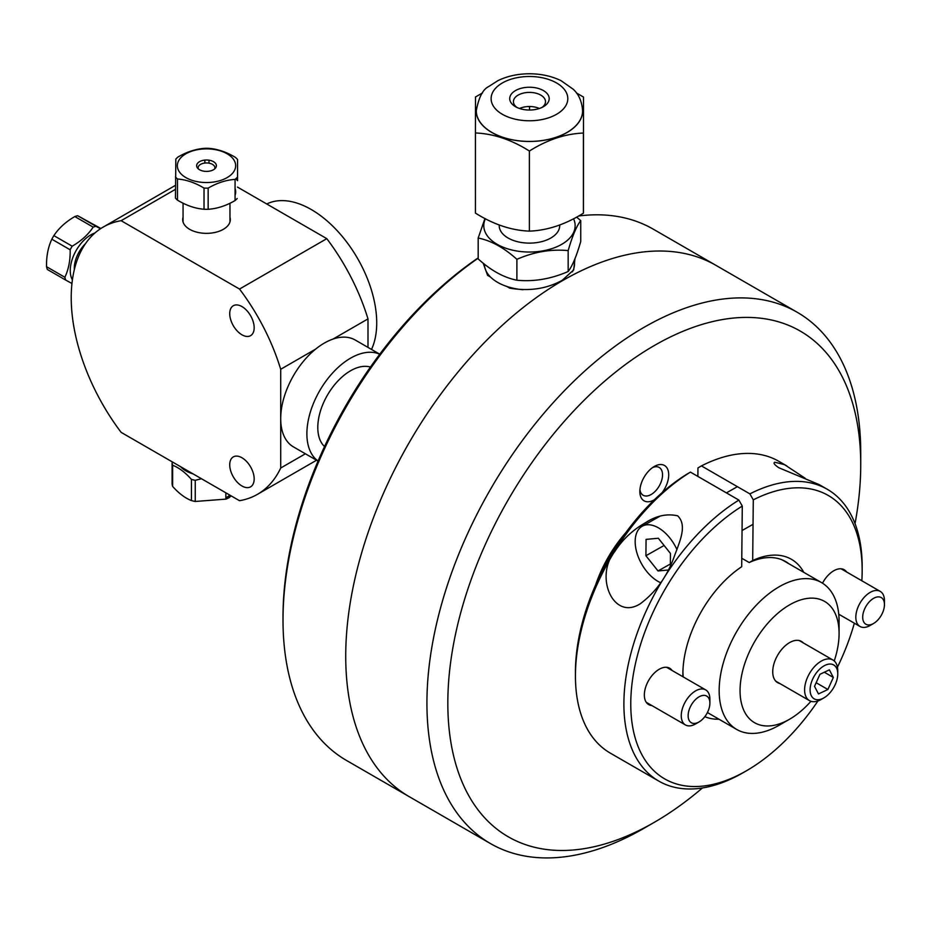 <?xml version="1.0" encoding="UTF-8"?>
<svg xmlns="http://www.w3.org/2000/svg" width="931" height="931" viewBox="0 0 931 931"><rect width="100%" height="100%" fill="white"/><g stroke="black" fill="none" stroke-linecap="round" stroke-linejoin="round"><path stroke-width="1.4" d="M241.944 334.799A17.282 9.973 60 0 1 230.655 319.577A17.282 9.973 60 0 1 233.309 305.729A17.282 9.973 60 0 1 250.59 315.702A17.282 9.973 60 0 1 250.59 335.66A17.282 9.973 60 0 1 241.944 334.799M241.944 485.982A17.282 9.973 60 0 1 230.655 470.749A17.282 9.973 60 0 1 233.309 456.9A17.282 9.973 60 0 1 250.59 466.885A17.282 9.973 60 0 1 250.59 486.843A17.282 9.973 60 0 1 241.944 485.982M305.38 453.781L280.697 468.025L280.697 369.281A154.302 89.085 -120 0 0 239.523 289.052L121.123 220.694L175.459 189.33M121.123 220.694A154.302 89.085 -120 0 0 103.178 227.083A154.302 89.085 -120 0 0 121.123 432.356L239.523 500.703A154.302 89.085 -120 0 0 257.468 494.326A154.302 89.085 -120 0 0 280.697 468.025M371.516 349.428A92.576 53.451 -120 0 0 376.718 322.906A92.576 53.451 -120 0 0 337.441 230.958A92.576 53.451 -120 0 0 266.743 203.982M237.452 187.073L326.804 238.662L239.523 289.052M229.957 217.226A23.81 13.744 180 0 1 217.493 231.796A23.81 13.744 180 0 1 189.668 229.329A23.81 13.744 180 0 1 183.058 217.226M333.065 339.047L367.989 318.891L367.989 347.391M367.989 318.891A154.302 89.085 -120 0 0 326.804 238.662M280.697 369.281L315.609 349.125M324.535 446.554A46.294 26.72 -60 0 1 327.386 395.21A46.294 26.72 -60 0 1 370.422 367.082M318.088 461.02A61.714 35.634 -60 0 1 319.67 390.764A61.714 35.634 -60 0 1 379.72 354.269M318.053 461.089L293.486 446.915A61.714 35.634 -60 0 1 293.486 375.647A61.714 35.634 -60 0 1 355.2 340.013L379.767 354.199M478.185 257.887A302.854 174.853 120 0 0 283.012 616.881L283.012 620.046A306.741 177.099 -60 0 1 478.185 258.178M578.593 216.004A306.741 177.099 -60 0 1 653.283 229.177L715.997 265.382A306.741 177.099 120 0 0 409.256 442.481A306.741 177.099 120 0 0 409.256 796.68A306.741 177.099 -60 0 1 409.256 442.481A306.741 177.099 -60 0 1 715.997 265.382L797.204 312.269A306.741 177.099 120 0 0 490.451 489.369A306.741 177.099 120 0 0 490.462 843.567A306.741 177.099 120 0 0 643.833 828.369L654.284 822.341A291.973 168.569 -60 0 1 447.823 703.138A291.973 168.569 -60 0 1 654.272 345.552A291.973 168.569 -60 0 1 860.733 464.744A291.973 168.569 -60 0 1 855.042 523.629M490.462 843.567L346.541 760.476A306.741 177.099 -60 0 1 283.012 620.046M574.986 258.574L573.682 269.92L562.196 280.324C546.637 288.866 529.134 291.473 509.699 288.133L506.755 286.434M490.544 277.066L487.6 275.367L483.177 263.136M810.948 701.287A70.023 40.429 -60 0 1 789.569 719.232A70.023 40.429 -60 0 1 740.052 690.639A70.023 40.429 -60 0 1 789.569 604.871A70.023 40.429 -60 0 1 839.087 633.464A70.023 40.429 -60 0 1 834.234 660.952M779.899 683.552A23.81 13.744 -60 0 1 777.664 655.18A23.81 13.744 -60 0 1 803.348 642.937M839.087 633.464L839.087 621.408A84.802 48.959 120 0 0 821.514 582.585A84.802 48.959 120 0 0 736.724 631.544A84.802 48.959 120 0 0 736.724 729.462A84.802 48.959 120 0 0 779.119 725.261L789.569 719.232M639.934 489.543A16.048 9.263 120 0 0 643.17 495.269A16.048 9.263 120 0 0 651.188 494.477A16.048 9.263 120 0 0 661.673 480.338A16.048 9.263 120 0 0 659.218 467.478A16.048 9.263 120 0 0 652.643 467.548M654.4 499.749A20.412 11.789 -60 0 1 654.272 499.819A20.412 11.789 -60 0 1 639.841 491.487A20.412 11.789 -60 0 1 654.272 466.489A20.412 11.789 -60 0 1 668.132 470.481A20.412 11.789 -60 0 1 662.046 492.72M860.733 464.744L860.733 452.687A306.741 177.099 120 0 0 797.204 312.269M702.428 787.963A291.973 168.569 -60 0 1 654.284 822.341M523.013 289.704A45.06 26.01 180 0 1 484.399 264.113M574.508 259.737L574.508 263.962A45.06 26.01 180 0 1 572.39 271.852M573.543 218.738A45.677 26.371 180 0 1 562.533 243.852A45.677 26.371 180 0 1 507.023 248.635A45.677 26.371 180 0 1 485.388 218.738M559.706 224.93L559.706 225.663A30.246 17.456 180 0 1 551.361 237.708A30.246 17.456 180 0 1 518.23 241.874A30.246 17.456 180 0 1 499.214 225.663L499.214 224.93M484.958 218.517L478.185 238.033C491.079 240.582 503.985 247.681 516.891 259.318C533.975 251.87 551.071 248.961 568.166 250.614C572.356 236.067 576.545 226.07 580.735 220.612L576.603 217.109M516.891 259.318L516.891 280.219C533.975 281.86 551.071 278.963 568.166 271.503C572.356 266.057 576.545 256.06 580.735 241.513L580.735 220.612M478.185 238.033L478.185 258.934C491.079 270.584 503.985 277.671 516.891 280.219M568.166 271.503L568.166 250.614M583.434 213.164L583.493 97.057L583.434 213.164A62.354 35.995 180 0 1 583.411 213.176C565.408 224.464 547.405 230.446 529.402 231.132C511.398 230.423 493.418 224.418 475.438 213.106A62.354 35.995 180 0 1 475.427 213.094L475.438 208.241M482.479 92.949L475.497 96.975L475.427 132.97C493.418 133.692 511.398 139.697 529.378 151.008L529.378 231.132A62.354 35.995 180 0 1 529.39 231.132A62.354 35.995 180 0 1 529.378 231.132L529.402 151.008C547.405 139.72 565.408 133.738 583.411 133.052L583.411 213.176M475.427 132.97L475.427 213.094L475.438 132.982A62.354 35.995 180 0 1 475.427 132.97M529.518 110.033L529.518 106.506M583.481 97.045A62.354 35.995 180 0 1 583.493 97.057L576.452 92.984M529.541 106.506L529.541 110.033M582.445 107.624A53.265 30.746 180 0 1 529.402 141.477A53.265 30.746 180 0 1 476.463 107.624M529.402 141.419A53.172 30.7 180 0 1 476.288 110.731C478.732 97.441 482.852 89.399 488.635 86.583L498.004 80.601C507.36 76.109 517.752 73.84 529.192 73.77C540.911 73.77 551.548 76.074 561.09 80.694L573.217 89.248C578.733 94.229 581.875 101.398 582.62 110.731A53.172 30.7 180 0 1 529.402 141.419M529.483 87.235A19.737 11.393 0 0 0 511.224 94.264A19.737 11.393 0 0 0 515.506 106.693A19.737 11.393 0 0 0 543.413 106.693A19.737 11.393 0 0 0 547.696 94.275A19.737 11.393 0 0 0 529.483 87.235M516.949 107.449A16.036 9.263 180 0 1 513.423 101.654A16.036 9.263 180 0 1 529.471 92.402A16.036 9.263 180 0 1 545.496 101.654A16.036 9.263 180 0 1 541.97 107.449M539.375 108.485A16.036 9.263 0 0 0 529.471 106.506A16.036 9.263 0 0 0 519.545 108.485M837.76 673.904L837.76 670.727A23.45 13.546 120 0 0 832.908 659.998A23.45 13.546 120 0 0 809.458 673.532A23.45 13.546 120 0 0 809.458 700.612A23.45 13.546 120 0 0 819.687 700.24A23.45 13.546 120 0 0 821.177 699.46L823.935 697.866A19.563 11.3 -60 0 1 822.678 698.529A19.563 11.3 -60 0 1 810.121 688.905A19.563 11.3 -60 0 1 824.342 665.688A19.563 11.3 -60 0 1 837.76 673.904A19.563 11.3 -60 0 1 823.935 697.866M829.37 669.843L833.338 677.442L827.892 689.499L818.489 693.944L814.52 686.333L819.967 674.288L829.37 669.843M827.892 689.499L816.161 682.726M833.338 677.442L824.307 672.229M237.556 180.695L237.556 159.527L237.556 180.695M208.998 160.179L208.998 163.169M237.556 159.527A34.505 19.923 0 0 0 235.531 157.455C226.687 152.114 217.842 149.076 208.998 148.355A34.505 19.923 0 0 0 204.867 148.32C195.894 148.925 186.922 151.823 177.949 157.048A34.505 19.923 0 0 0 175.843 159.096L175.459 198.082A34.505 19.923 180 0 0 177.484 200.153L177.484 178.985C186.328 179.718 195.173 182.744 204.029 188.085L204.029 209.254C195.173 208.532 186.328 205.495 177.484 200.153M204.867 163.041L204.867 160.074M175.459 176.913A34.505 19.923 0 0 0 177.484 178.985M181.44 157.106A29.164 16.839 180 0 1 222.137 151.485A29.164 16.839 180 0 1 230.644 175.144A29.164 16.839 180 0 1 190.878 179.916A29.164 16.839 180 0 1 181.44 157.106M215.003 168.616A9.88 5.702 180 0 1 197.896 168.488A9.88 5.702 180 0 1 206.624 160.004A9.88 5.702 180 0 1 215.003 168.616M204.029 188.085A34.505 19.923 0 0 0 208.148 188.12C217.121 182.907 226.093 179.997 235.066 179.392A34.505 19.923 0 0 0 237.172 177.344M237.172 198.512A34.505 19.923 180 0 1 235.066 200.561C226.093 205.774 217.121 208.684 208.148 209.289A34.505 19.923 180 0 1 204.029 209.254M235.741 178.799A34.505 19.923 180 0 1 237.172 180.253M235.066 195.289A29.164 16.839 0 0 0 235.066 188.516M235.066 179.392L235.066 200.561M208.148 209.289L208.148 188.12M214.677 168.895A8.391 4.841 0 0 0 214.898 167.789A8.391 4.841 0 0 0 206.507 162.948A8.391 4.841 0 0 0 198.117 167.789A8.391 4.841 0 0 0 198.338 168.895M191.437 479.395L191.437 500.564C185.176 498.155 178.903 493.442 172.631 486.424L172.631 465.256C178.903 467.665 185.176 472.378 191.437 479.395A34.505 19.923 0 0 0 195.254 480.303L201.468 478.743M231.109 495.851L229.131 497.678A34.505 19.923 180 0 1 225.861 499.132L195.254 501.472A34.505 19.923 180 0 1 191.437 500.564M195.254 501.472L195.254 480.303M189.156 471.633A29.164 16.839 0 0 0 188.202 472.052M172.631 486.424A34.505 19.923 180 0 1 172.095 484.062L172.631 483.596M183.139 469.026L183.488 468.363M225.861 497.748A29.164 16.839 0 0 0 229.131 495.781M172.538 462.032L172.095 462.905A34.505 19.923 0 0 0 172.631 465.256M193.078 473.891A29.164 16.839 180 0 1 180.626 466.71M225.861 492.825L225.861 499.132M229.131 497.678L229.131 494.71M172.095 462.905L172.095 484.062M100.467 228.758L95.998 226.314A34.505 19.923 120 0 0 93.17 227.129C88.177 234.635 81.183 240.989 72.187 246.191A34.505 19.923 120 0 0 70.162 249.787C70.395 260.11 68.638 269.28 64.879 277.287A34.505 19.923 120 0 0 65.682 280.068L47.353 269.478A34.505 19.923 -60 0 1 46.55 266.708C46.306 256.386 48.075 247.215 51.833 239.209A34.505 19.923 -60 0 1 53.858 235.613C58.851 228.107 65.845 221.741 74.841 216.551A34.505 19.923 -60 0 1 77.669 215.724L100.862 228.491M65.682 280.068L71.955 283.49M72.397 279.905A29.164 16.839 -60 0 1 76.039 250.695A29.164 16.839 -60 0 1 94.939 232.983M85.477 243.678A23.45 13.546 120 0 0 78.949 252.254A23.45 13.546 120 0 0 74.34 269.618M95.998 226.314L77.669 215.724M74.841 216.551L93.17 227.129M72.187 246.191L53.858 235.613M51.833 239.209L70.162 249.787M64.879 277.287L46.55 266.708M677.675 515.832C687.939 525.747 679.013 542.913 673.672 558.135C666.503 577.313 655.354 592.523 640.237 603.788C613.215 621.024 594.315 576.533 614.658 551.699C622.397 539.631 632.731 529.937 645.672 522.605C656.367 515.681 667.038 513.423 677.675 515.832M697.866 476.404L697.959 467.921L701.427 465.907L749.886 493.884L753.284 499.866A163.623 94.473 -60 0 1 862.164 570.366L862.164 566.397A168.488 97.278 120 0 0 827.275 489.275L819.268 484.644L778.735 467.699C774.348 464.697 773.044 462.882 774.825 462.23L784.53 464.65L805.117 478.231M690.43 472.122L686.962 474.123A163.623 94.473 120 0 0 575.439 672.031L575.439 675.999A168.488 97.278 -60 0 1 690.43 472.122L738.888 500.087A168.488 97.278 120 0 0 632.184 648.756A168.488 97.278 120 0 0 658.787 781.097A168.488 97.278 120 0 0 743.031 772.753L746.464 770.775A163.623 94.473 -60 0 1 630.787 706.373A163.623 94.473 -60 0 1 742.286 506.068L738.888 500.087M682.947 676.756A89.911 51.903 120 0 1 682.889 673.869A89.911 51.903 120 0 1 741.693 566.723L742.286 506.068M753.284 499.866L752.69 560.52L749.211 562.545L741.774 558.251M701.427 465.907A168.488 97.278 -60 0 1 778.816 461.299L786.823 465.919M658.787 781.097L610.329 753.132A168.488 97.278 -60 0 1 575.439 675.999M862.164 570.366A163.623 94.473 -60 0 1 861.827 580.769M854.344 623.2A163.623 94.473 -60 0 1 837.446 667.178M817.953 700.95A163.623 94.473 -60 0 1 746.464 770.775M704.825 716.672A89.911 51.903 120 0 0 719 719.232M803.802 572.344A89.911 51.903 120 0 0 752.69 560.52M822.515 583.19A20.994 12.126 -60 0 1 844.242 569.749A20.994 12.126 -60 0 1 846.651 572.006M651.851 705.547A20.994 12.126 -60 0 1 648.686 704.592A20.994 12.126 -60 0 1 645.509 687.66A20.994 12.126 -60 0 1 659.357 669.18A20.994 12.126 -60 0 1 669.68 668.225A20.994 12.126 -60 0 1 672.089 670.483M827.275 489.275A168.488 97.278 120 0 0 749.886 493.884M749.211 562.545A85.047 49.099 -60 0 1 785.555 561.533A85.047 49.099 -60 0 1 788.65 563.604M683.214 676.907A85.047 49.099 -60 0 1 682.912 671.845M668.086 570.028L658.031 570.959L645.905 555.737L646.067 539.386L658.345 538.246L670.471 553.468L670.343 565.501M645.905 555.737L664.106 545.473M658.031 570.959L670.367 564M677 549.709A32.562 19.016 -119.4 0 0 642.192 526.248A32.562 19.016 -119.4 0 0 637.339 554.259A32.562 19.016 -119.4 0 0 660.684 582.736M863.095 620.337A15.385 8.879 -60 0 1 872.103 599.32A15.385 8.879 -60 0 1 884.45 604.638A15.385 8.879 -60 0 1 873.569 623.479A15.385 8.879 -60 0 1 863.095 620.337M884.45 604.638L884.45 600.67A20.249 11.684 120 0 0 880.26 591.406A20.249 11.684 120 0 0 862.921 598.831A20.249 11.684 120 0 0 856.345 621.326A20.249 11.684 120 0 0 860.011 626.47A20.249 11.684 120 0 0 870.136 625.469L873.569 623.479M688.242 713.902A15.385 8.879 -60 0 1 699.763 696.446A15.385 8.879 -60 0 1 709.888 703.126A15.385 8.879 -60 0 1 699.018 721.967A15.385 8.879 -60 0 1 688.242 713.902M709.888 703.126L709.888 699.158A20.249 11.684 120 0 0 705.698 689.894A20.249 11.684 120 0 0 691.023 694.386A20.249 11.684 120 0 0 681.399 713.344A20.249 11.684 120 0 0 685.46 724.958A20.249 11.684 120 0 0 695.573 723.946L699.018 721.967M625.876 532.579A92.192 53.23 120 0 0 595.596 585.029M529.413 120.774A38.357 22.146 180 0 1 496.27 87.537A38.357 22.146 180 0 1 562.696 87.584A38.357 22.146 180 0 1 529.413 120.774M316.54 460.228L257.468 494.326M175.459 185.339L103.178 227.083M707.409 712.541L736.724 729.462M782.215 559.892L821.514 582.585M775.779 681.178L809.458 700.612M799.229 640.551L832.908 659.998M183.058 203.179L183.058 221.985M229.957 203.249L229.957 221.985M214.898 168.709L214.898 167.789M198.117 168.709L198.117 167.789M737.387 486.669L726.389 492.883M753.039 524.328L742.042 530.53M659.66 516.391L642.192 526.248M880.26 591.406L841.089 568.794M860.011 626.47L838.738 614.192M705.698 689.894L666.526 667.271M685.46 724.958L646.289 702.335"/></g></svg>
